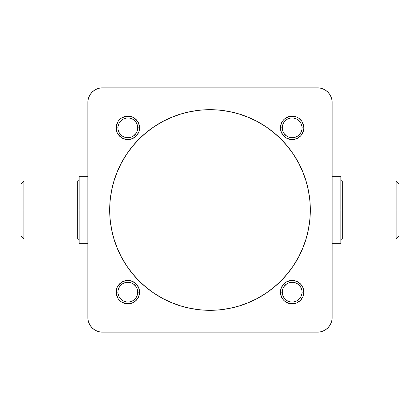 <?xml version="1.0" encoding="UTF-8"?>
<svg xmlns="http://www.w3.org/2000/svg" width="420" height="420" viewBox="0 0 420 420"><rect width="100%" height="100%" fill="white"/><g stroke="black" fill="none" stroke-linecap="round" stroke-linejoin="round"><path stroke-width="0.63" d="M302.027 127.859A9.886 9.886 0 0 0 292.142 117.973A9.886 9.886 0 0 0 282.256 127.859L280.439 127.859A11.702 11.702 0 0 1 292.142 116.156A11.702 11.702 0 0 1 303.844 127.859L302.027 127.869A9.886 9.886 0 0 1 292.142 137.744A9.886 9.886 0 0 1 282.256 127.859A9.886 9.886 0 0 1 292.142 117.973A9.886 9.886 0 0 1 302.027 127.859L303.844 127.859L303.623 130.142L301.875 134.358L300.416 136.133L296.62 138.668L292.142 139.561L289.858 139.335L285.642 137.587L283.868 136.133L281.332 132.337L280.439 127.859L280.665 125.575L282.413 121.354L283.868 119.585L285.642 118.125L289.858 116.377L294.425 116.377L296.62 117.044L298.646 118.125L301.875 121.354L303.623 125.575L303.844 127.859A11.702 11.702 0 0 1 292.142 139.561A11.702 11.702 0 0 1 280.439 127.859L282.256 127.859A9.886 9.886 0 0 0 292.142 137.744A9.886 9.886 0 0 0 302.027 127.859L302.027 127.848M137.555 125.927L137.744 127.859A9.886 9.886 0 0 0 127.859 117.973A9.886 9.886 0 0 0 117.973 127.859L116.156 127.859A11.702 11.702 0 0 1 127.859 116.156A11.702 11.702 0 0 1 139.561 127.859L137.744 127.859A9.886 9.886 0 0 1 127.859 137.744A9.886 9.886 0 0 1 117.973 127.859A9.886 9.886 0 0 1 127.859 117.973A9.886 9.886 0 0 1 137.744 127.859L139.561 127.859L139.335 130.142L138.668 132.337L136.133 136.133L132.337 138.668L127.859 139.561L125.575 139.335L121.354 137.587L118.125 134.358L117.044 132.337L116.377 130.142L116.377 125.575L118.125 121.354L119.585 119.585L121.354 118.125L125.575 116.377L130.142 116.377L132.337 117.044L134.358 118.125L137.587 121.354L139.335 125.575L139.561 127.859A11.702 11.702 0 0 1 127.859 139.561A11.702 11.702 0 0 1 116.156 127.859L117.973 127.848M137.744 292.142A9.886 9.886 0 0 0 127.859 282.256A9.886 9.886 0 0 0 117.973 292.142L116.156 292.142A11.702 11.702 0 0 1 127.859 280.439A11.702 11.702 0 0 1 139.561 292.142L137.744 292.142A9.886 9.886 0 0 1 127.859 302.027A9.886 9.886 0 0 1 117.973 292.142A9.886 9.886 0 0 1 127.859 282.256A9.886 9.886 0 0 1 137.744 292.142L139.561 292.142L138.668 296.62L136.133 300.416L132.337 302.957L130.142 303.623L125.575 303.623L121.354 301.875L119.585 300.416L118.125 298.646L116.377 294.425L116.377 289.858L117.044 287.663L118.125 285.642L121.354 282.413L125.575 280.665L127.859 280.439L132.337 281.332L136.133 283.868L138.668 287.663L139.561 292.142A11.702 11.702 0 0 1 127.859 303.844A11.702 11.702 0 0 1 116.156 292.142L117.973 292.131A9.886 9.886 0 0 0 127.859 302.027A9.886 9.886 0 0 0 137.744 292.142L137.555 290.215M282.445 294.074L282.256 292.142A9.886 9.886 0 0 1 292.142 282.256A9.886 9.886 0 0 1 302.027 292.142A9.886 9.886 0 0 0 292.142 282.256A9.886 9.886 0 0 0 282.256 292.142L280.439 292.142A11.702 11.702 0 0 1 292.142 280.439A11.702 11.702 0 0 1 303.844 292.142L302.027 292.152M340.846 176.269L340.846 243.731L340.846 210L342.3 210L342.3 239.075L342.3 210L396.092 210L396.092 180.925L342.3 180.925L342.3 239.075L396.092 239.075L396.092 210L396.092 239.075L399 236.171L399 210L342.3 210L342.3 180.925L342.3 210L332.125 210L340.846 210L340.846 176.269L332.125 176.269M21 236.171L23.909 239.075L77.7 239.075L77.7 210L79.154 210L79.154 176.269L79.154 210L87.874 210L77.7 210L77.7 180.925L77.7 210L21 210L21 236.171L21 210L23.909 210L23.909 239.075L23.909 210L77.7 210L77.7 180.925L79.154 179.471M109.683 210A100.317 100.317 0 0 1 210 109.683A100.317 100.317 0 0 1 310.317 210L309.834 219.833L308.39 229.572L305.996 239.122L302.678 248.388L298.468 257.287L293.407 265.734L287.543 273.641L280.933 280.933L273.641 287.543L265.734 293.407L257.287 298.468L248.388 302.678L239.122 305.996L229.572 308.39L219.833 309.834L210 310.317L200.167 309.834L190.428 308.39L180.878 305.996L171.612 302.678L162.713 298.468L154.266 293.407L146.359 287.543L139.067 280.933L132.458 273.641L126.593 265.734L121.532 257.287L117.322 248.388L114.004 239.122L111.61 229.572L110.166 219.833L109.683 210L110.166 200.167L111.61 190.428L114.004 180.878L117.322 171.612L121.532 162.713L126.593 154.266L132.458 146.359L139.067 139.067L146.359 132.458L154.266 126.593L162.713 121.532L171.612 117.322L180.878 114.004L190.428 111.61L200.167 110.166L210 109.683L219.833 110.166L229.572 111.61L239.122 114.004L248.388 117.322L257.287 121.532L265.734 126.593L273.641 132.458L280.933 139.067L287.543 146.359L293.407 154.266L298.468 162.713L302.678 171.612L305.996 180.878L308.39 190.428L309.834 200.167L310.317 210A100.317 100.317 0 0 1 210 310.317A100.317 100.317 0 0 1 109.683 210M79.154 243.731L79.154 210L79.154 243.731L87.874 243.731M317.583 87.874L102.417 87.874L99.577 88.158L96.852 88.982L94.337 90.326L92.138 92.138L90.326 94.337L88.982 96.852L88.158 99.577L87.874 102.417L87.874 317.583L88.158 320.423L88.982 323.148L90.326 325.663L92.138 327.863L94.337 329.674L96.852 331.018L99.577 331.842L102.417 332.125L317.583 332.125L320.423 331.842L323.148 331.018L325.663 329.674L327.863 327.863L329.674 325.663L331.018 323.148L331.842 320.423L332.125 317.583L332.125 102.417L331.842 99.577L331.018 96.852L329.674 94.337L327.863 92.138L325.663 90.326L323.148 88.982L320.423 88.158L317.583 87.874L102.417 87.874A14.537 14.537 0 0 0 87.874 102.417L87.874 317.583A14.537 14.537 0 0 0 102.417 332.125L317.583 332.125A14.537 14.537 0 0 0 332.125 317.583L332.125 102.417A14.537 14.537 0 0 0 317.583 87.874M302.027 292.142L303.844 292.142L302.957 296.62L300.416 300.416L296.62 302.957L294.425 303.623L289.858 303.623L285.642 301.875L283.868 300.416L282.413 298.646L280.665 294.425L280.439 292.142L281.332 287.663L283.868 283.868L285.642 282.413L289.858 280.665L292.142 280.439L296.62 281.332L300.416 283.868L302.957 287.663L303.844 292.142A11.702 11.702 0 0 1 292.142 303.844A11.702 11.702 0 0 1 280.439 292.142L282.256 292.142A9.886 9.886 0 0 0 292.142 302.027A9.886 9.886 0 0 0 302.027 292.142A9.886 9.886 0 0 1 292.142 302.027A9.886 9.886 0 0 1 282.256 292.142M92.138 327.863L94.337 329.674M327.863 327.863L329.674 325.663M327.863 92.138L325.663 90.326M92.138 92.138L90.326 94.337M283.92 122.367L285.154 120.866M288.362 118.724L290.215 118.162M294.074 118.162L295.927 118.724M301.276 124.073L301.838 125.927M301.838 129.785L301.276 131.639M300.363 133.35L297.633 136.08M294.074 137.555L292.142 137.744M286.65 136.08L283.92 133.35M282.445 129.791L282.256 127.859M118.162 125.927L118.724 124.073M124.073 118.724L125.927 118.162M129.785 118.162L131.639 118.724M133.35 119.637L136.08 122.367M136.08 133.35L133.35 136.08M129.791 137.555L127.859 137.744M122.367 136.08L120.866 134.846M118.724 131.639L118.162 129.785M117.973 127.869L117.973 127.859A9.886 9.886 0 0 0 127.859 137.744A9.886 9.886 0 0 0 137.744 127.859M118.162 290.215L118.724 288.362M119.637 286.65L122.367 283.92M125.927 282.445L127.859 282.256M133.35 283.92L136.08 286.65M136.08 297.633L134.846 299.135M131.639 301.276L129.785 301.838M125.927 301.838L124.073 301.276M118.724 295.927L118.162 294.074M283.92 286.65L286.65 283.92M290.209 282.445L292.142 282.256M297.633 283.92L299.135 285.154M301.276 288.362L301.838 290.215M301.838 294.074L301.276 295.927M295.927 301.276L294.074 301.838M290.215 301.838L288.362 301.276M286.65 300.363L283.92 297.633M309.834 219.833L308.39 229.572M287.543 273.641L280.933 280.933L273.641 287.543M200.167 309.834L190.428 308.39M146.359 287.543L139.067 280.933L132.458 273.641M110.166 200.167L111.61 190.428M132.458 146.359L139.067 139.067L146.359 132.458M219.833 110.166L229.572 111.61M273.641 132.458L280.933 139.067L287.543 146.359M399 236.171L399 183.829L399 210L396.092 210L396.092 180.925L399 183.829M21 183.829L21 210L21 183.829L23.909 180.925L23.909 210L23.909 180.925L77.7 180.925M77.7 210L77.7 239.075L77.7 210M342.3 180.925L340.846 179.471M340.846 243.731L332.125 243.731M79.154 176.269L87.874 176.269M77.7 239.075L79.154 240.529M342.3 239.075L340.846 240.529"/></g></svg>
